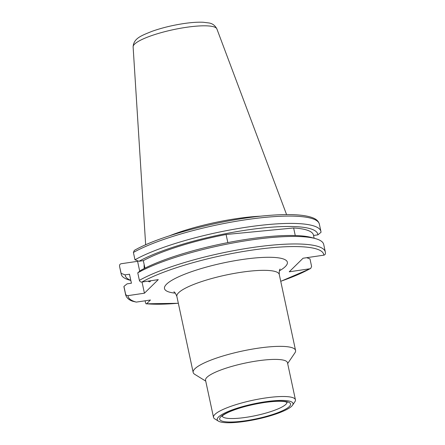 <?xml version="1.0" encoding="UTF-8"?>
<svg xmlns="http://www.w3.org/2000/svg" width="445" height="445" viewBox="0 0 445 445"><rect width="100%" height="100%" fill="white"/><g stroke="black" fill="none" stroke-linecap="round" stroke-linejoin="round"><path stroke-width="0.67" d="M265.07 401.807A38.748 7.843 167.9 0 0 218.384 421.115A38.748 7.843 167.9 0 0 245.162 421.354A38.748 7.843 167.9 0 0 292.526 405.223A38.748 7.843 167.9 0 0 265.07 401.807M218.384 421.115L214.757 418.878A41.891 8.477 -12.1 0 1 213.505 417.354A41.891 8.477 -12.1 0 1 265.231 398.008A41.891 8.477 -12.1 0 1 295.43 399.794A41.891 8.477 -12.1 0 1 294.913 401.696L292.526 405.223M213.505 417.354L205.551 380.253A41.891 8.477 -12.1 0 1 257.277 360.906A41.891 8.477 -12.1 0 1 287.476 362.686L295.43 399.794M205.74 381.115L194.726 374.323A52.365 10.597 -12.1 0 1 193.163 372.415A52.365 10.597 -12.1 0 1 257.816 348.235A52.365 10.597 -12.1 0 1 295.563 350.465A52.365 10.597 -12.1 0 1 294.918 352.841L287.659 363.554M144.147 264.464A11.52 3.432 -98.4 0 0 144.236 268.507M148.185 281.118A11.52 3.432 -98.4 0 0 149.587 281.768A11.52 3.432 -98.4 0 0 150.271 281.401A11.52 3.432 -98.4 0 0 150.744 280.739M169.562 235.772A73.152 14.802 -12.1 0 1 236.495 218.64A73.152 14.802 -12.1 0 1 261.076 216.153M325.423 252.86C325.551 254.117 325.011 254.885 323.804 255.169L303.056 258.233L289.228 271.812L309.976 268.747L310.671 268.507L311.595 266.433L309.981 258.907L306.711 257.694M315.555 238.648A102.111 20.665 -12.1 0 0 250.107 240.111A102.111 20.665 -12.1 0 0 137.766 272.824L140.909 270.276A98.467 19.925 -12.1 0 1 248.738 239.015A98.467 19.925 -12.1 0 1 311.85 237.602L315.555 238.648A102.111 20.665 -12.1 0 1 323.715 244.461L325.328 251.987A102.111 20.665 -12.1 0 0 249.678 247.943A102.111 20.665 -12.1 0 0 139.38 280.35C139.786 281.563 140.609 282.13 141.86 282.052L158.259 279.627L144.43 293.205L128.032 295.625C126.781 295.708 125.957 295.141 125.551 293.923L123.938 286.396L127.081 283.854L131.425 283.215L129.501 274.215L125.151 274.86L121.146 273.369L119.672 266.917A102.111 20.665 -12.1 0 1 119.577 266.043C119.449 264.792 119.989 264.019 121.196 263.735L137.594 261.315L139.719 271.239M145.114 300.798L145.47 302.461C145.832 303.713 146.205 304.157 146.589 303.79L150.432 300.013L136.292 302.105L132.499 301.198C128.783 299.891 126.502 297.755 125.646 294.796A102.111 20.665 -12.1 0 1 125.551 293.923M295.257 235.538L293.633 227.974A94.045 19.029 -12.1 0 1 313.469 235.138L314.137 238.247M227.829 242.614L226.088 234.493L293.633 227.974M133.405 252.471A102.111 20.665 -12.1 0 1 243.704 220.064A102.111 20.665 -12.1 0 1 319.354 224.108C318.509 221.171 316.25 219.046 312.579 217.739C303.423 214.201 286.252 213.9 267.417 215.547C222.873 219.09 159.95 235.516 134.329 250.396L133.405 252.471L134.974 259.797L138.979 261.282L143.323 260.637A94.045 19.029 -12.1 0 1 226.088 234.493M143.323 260.637L144.936 268.151M137.995 260.915L137.594 261.315M134.974 259.797A102.111 20.665 -12.1 0 1 245.273 227.389A102.111 20.665 -12.1 0 1 320.923 231.433A102.111 20.665 -12.1 0 1 321.017 232.307L317.875 234.849L313.547 235.488M138.979 261.282A98.467 19.925 -12.1 0 1 246.808 230.02A98.467 19.925 -12.1 0 1 317.875 234.849M137.766 272.824L139.38 280.35M178.345 303.29L146.589 303.79A100.014 20.236 -12.1 0 0 178.334 303.234M130.819 280.456L128.928 279.916A102.111 20.665 -12.1 0 1 121.24 274.242A102.111 20.665 -12.1 0 1 121.146 273.369M130.791 280.339A98.467 19.925 -12.1 0 1 125.151 274.86M131.409 283.215L129.556 274.565A94.045 19.029 -12.1 0 1 129.501 274.215M125.646 294.796L124.033 287.27A102.111 20.665 -12.1 0 1 123.938 286.396M142.033 282.024L144.43 293.205M280.183 269.069C279.493 269.314 279.187 271.105 279.271 274.448A52.365 10.597 167.9 0 0 241.518 272.218A52.365 10.597 167.9 0 0 176.865 296.403C175.575 293.327 174.562 291.82 173.828 291.87M175.324 293.166A62.84 12.716 -12.1 0 1 175.719 278.197A62.84 12.716 -12.1 0 1 242.058 259.546A62.84 12.716 -12.1 0 1 279.349 270.866M222.211 416.114A33.136 6.703 167.9 0 0 246.046 417.349A33.136 6.703 167.9 0 0 286.981 402.23M245.801 420.725A36.245 7.331 -12.1 0 1 220.887 416.642A36.245 7.331 -12.1 0 1 264.425 402.441A36.245 7.331 -12.1 0 1 289.345 406.524A36.245 7.331 -12.1 0 1 245.801 420.725M145.66 244.8L133.116 46.881A42.859 8.672 -12.1 0 1 186.066 27.351A42.859 8.672 -12.1 0 1 216.887 28.925L286.58 214.59M309.976 268.747A100.014 20.236 -12.1 0 1 280.734 281.279M141.86 282.052A100.014 20.236 -12.1 0 1 251.609 250.173A100.014 20.236 -12.1 0 1 323.804 255.169M136.292 302.105A100.014 20.236 -12.1 0 1 128.032 295.625M222.049 416.336C222.65 415.947 221.643 415.563 228.808 412.098C238.42 407.937 250.235 404.75 264.241 402.541C273.786 401.195 280.756 400.917 285.139 401.702L287.22 402.363M193.163 372.415L176.865 296.403M133.116 46.881C133.65 38.253 141.343 35.656 152.162 31.267C161.869 27.863 172.399 25.293 183.74 23.568C191.289 22.456 197.758 22.016 203.137 22.25L208.738 22.934C212.326 23.407 215.046 25.404 216.887 28.925M280.745 281.34L310.671 268.507M320.923 231.433L319.354 224.108M325.467 253.266L325.328 251.987M121.24 274.242L119.672 266.917M295.563 350.465L279.271 274.448"/></g></svg>
